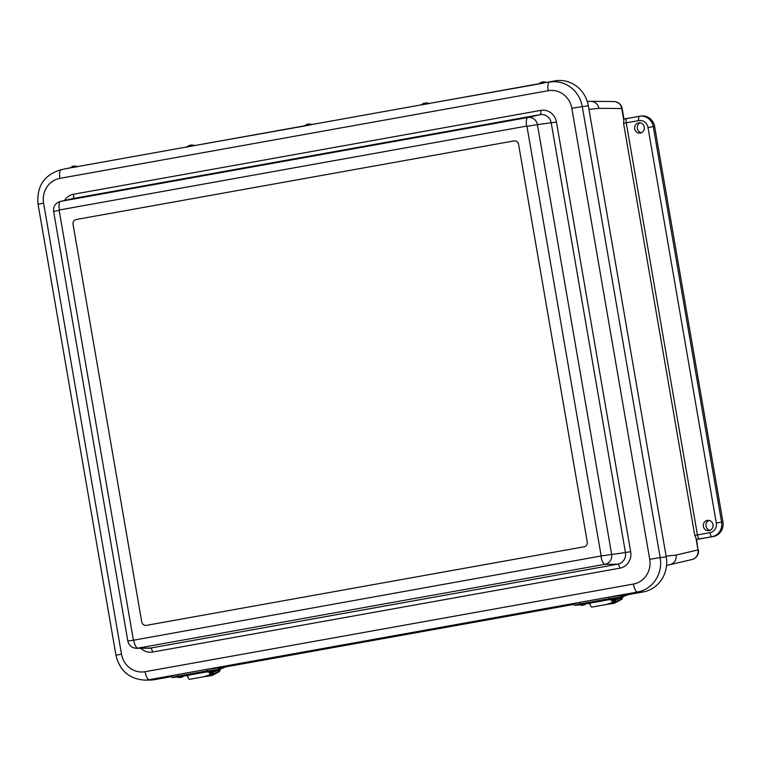 <?xml version="1.0" encoding="UTF-8"?>
<svg xmlns="http://www.w3.org/2000/svg" width="761" height="761" viewBox="0 0 761 761"><rect width="100%" height="100%" fill="white"/><g stroke="black" fill="none" stroke-linecap="round" stroke-linejoin="round"><path stroke-width="1.14" d="M703.364 526.374A5.175 4.889 83.3 0 1 707.445 520.391A5.175 4.889 83.3 0 1 713.019 524.947A5.175 4.889 83.3 0 1 708.653 530.664A5.175 4.889 83.3 0 1 703.364 526.374M708.843 520.4A5.241 4.956 -96.7 0 0 710.003 530.331M634.684 128.79A5.175 4.889 83.3 0 1 638.774 122.806A5.175 4.889 83.3 0 1 644.348 127.353A5.175 4.889 83.3 0 1 639.972 133.08A5.175 4.889 83.3 0 1 634.684 128.79M640.163 122.816A5.241 4.956 -96.7 0 0 641.323 132.747M696.591 539.501L713.371 536.495A12.614 11.91 -96.7 0 0 722.95 521.96L721.58 522.122L653.261 126.611A12.614 11.91 -96.7 0 0 640.068 116.186A12.614 11.91 -96.7 0 0 639.392 116.29A4.205 1.379 -100.2 0 1 639.392 116.29L623.963 119.039M695.973 538.122L698.008 549.908L676.072 555.083C676.519 559.972 674.522 563.169 670.089 564.672L692.025 559.506A8.409 8.038 76.7 0 0 698.008 549.908L696.553 539.33L694.745 535.354L697.428 534.916A4.205 1.379 79.8 0 0 699.521 538.893L713.371 536.495M670.089 564.672L666.56 565.49M638.736 120.59A8.409 7.943 83.3 0 1 647.982 127.468L716.291 522.988L721.58 522.122A12.614 11.91 -96.7 0 1 712.001 536.657A4.205 1.379 -100.2 0 1 709.908 532.671L697.428 534.916L626.255 122.835L623.563 123.272L623.925 119.049L626.883 118.535A4.205 1.379 79.8 0 0 626.255 122.835L638.736 120.59A4.205 1.379 -100.2 0 1 639.364 116.29L641.437 116.024A12.614 11.91 -96.7 0 1 654.631 126.45L722.95 521.96M587.226 101.346L591.078 101.318C595.264 101.689 597.88 104.019 598.907 108.309L621.766 108.547L623.801 120.333M71.991 166.478L74.502 166.012L69.308 168.029L77.603 166.678L66.53 168.552A30.469 28.775 -96.7 0 0 65.322 168.799L59.938 170.017A29.879 28.214 -96.7 0 1 61.118 169.779A8.409 2.759 79.8 0 0 59.9 178.369L548.196 90.711A21.479 20.281 83.3 0 1 571.815 108.29L649.723 559.316L660.187 557.604L582.279 106.578L571.815 108.29M620.538 596.015L643.102 591.963A30.469 28.775 -96.7 0 0 666.246 556.862L588.339 105.827A30.469 28.775 -96.7 0 0 554.826 80.894L546.55 82.378M540.966 82.293L543.478 81.827L538.274 83.843L546.541 82.321L542.45 83.31L429.309 103.429M421.033 104.913L312.067 124.481M306.474 124.385L308.985 123.919L303.791 125.936L312.058 124.414L307.967 125.403L194.826 145.522M186.55 147.006L77.584 166.573M76.252 219.501L513.96 140.928A4.205 3.967 83.3 0 1 514.189 140.89A4.205 3.967 -96.7 0 0 513.96 140.928L76.252 219.501A4.205 3.967 -96.7 0 0 73.056 224.343A4.205 3.967 83.3 0 1 76.252 219.501M518.583 144.362A4.205 3.967 -96.7 0 0 514.189 140.89A4.205 3.967 83.3 0 1 518.583 144.362L587.254 541.956A4.205 3.967 83.3 0 1 584.067 546.798A4.205 3.967 -96.7 0 0 587.254 541.956L518.583 144.362M584.067 546.798L146.359 625.371A4.205 3.967 83.3 0 1 146.131 625.409A4.205 3.967 -96.7 0 0 146.359 625.371L584.067 546.798M141.736 621.927A4.205 3.967 -96.7 0 0 146.131 625.409A4.205 3.967 83.3 0 1 141.736 621.927L73.056 224.343L141.736 621.927M649.723 559.316A21.479 20.281 83.3 0 1 633.409 584.058L145.113 671.716A21.479 20.281 83.3 0 1 121.494 654.146L115.957 655.25C119.715 670.736 129.322 679.021 144.761 680.106L150.288 680.049A30.469 28.775 -96.7 0 0 154.806 679.621L171.929 676.548M218.198 668.234L574.26 604.32M429.233 103.563L421.033 104.894L429.233 103.563M426.208 102.887L423.725 103.334L426.208 102.887M312.058 124.414L308.985 123.919M186.578 147.158L194.816 145.465L186.578 147.158M189.327 145.408L191.743 144.971L189.327 145.408M77.565 166.507L74.502 166.012M546.541 82.321L543.478 81.827M213.499 670.698L218.407 669.49L207.04 670.898L177.713 676.158L172.081 677.499L177.113 677.1M172.081 677.499L171.824 675.939L177.465 674.598L206.792 669.338L218.15 667.939L218.407 669.49M213.413 670.736L213.556 671.649L212.928 671.002M213.556 671.649L209.95 672.296M187.767 676.272L187.206 676.291L187.758 676.187M213.032 671.649L209.931 672.21M187.073 675.445L187.206 676.291M185.246 675.768A1.579 0.523 79.8 0 1 185.218 675.778L206.821 671.896L185.189 675.778A1.579 0.523 79.8 0 0 185.218 675.778L184.162 675.968M615.83 598.469L620.738 597.271L609.38 598.669L580.053 603.93L574.412 605.271L579.454 604.871M574.412 605.271L574.165 603.711L579.806 602.379L609.133 597.109L620.491 595.711L620.738 597.271M615.754 598.517L615.896 599.421L615.269 598.774M615.896 599.421L612.272 600.068M590.089 604.053L589.547 604.063L590.07 603.968M615.373 599.43L612.253 599.982M589.414 603.216L589.547 604.063M587.587 603.54A1.579 0.523 79.8 0 1 587.559 603.549L609.152 599.678L587.53 603.549A1.579 0.523 79.8 0 0 587.559 603.549L586.503 603.739M182.022 677.128L184.723 675.454L180.547 675.911L176.428 676.795L179.52 677.528L182.022 677.128L179.52 677.528M184.752 675.625L176.457 676.957M211.349 671.868L214.05 670.194L208.362 670.907L205.784 671.697L208.847 672.267L211.349 671.868L208.847 672.267M214.079 670.355L205.784 671.697M584.353 604.9L587.064 603.235L581.385 603.939L578.788 604.738L581.861 605.309L584.353 604.9L581.861 605.309M587.092 603.397L578.788 604.738M613.68 599.639L616.391 597.965L610.712 598.679L608.115 599.468L611.188 600.039L613.68 599.639L611.188 600.039M616.42 598.136L608.115 599.468M616.315 599.44L618.569 599.04A1.712 1.532 35.3 0 0 619.758 597.813A4.48 4.024 35.3 0 0 619.777 597.632M611.72 600.001A3.577 1.17 79.8 0 0 613.49 603.207L591.82 607.097A3.577 1.17 -100.2 0 1 589.937 603.121M613.49 603.207A3.577 1.17 79.8 0 0 613.813 602.978L617.181 598.213M614.726 599.63L613.385 601.513A1.988 0.656 -100.2 0 1 613.204 601.647A1.988 0.656 -100.2 0 1 612.234 599.925M620.843 596.567L621.109 597.471A9.798 2.844 163.8 0 1 619.682 598.469M620.957 599.173A10.131 3.719 -18.1 0 0 621.804 598.346L621.299 599.326L618.921 597.975M621.433 599.506L614.108 603.349L606.764 604.415M621.299 599.326L621.994 598.936L621.299 599.326A10.787 3.967 161.9 0 1 613.737 603.073M621.994 598.936L622.907 597.195L622.717 596.605L621.804 598.346M623.23 595.635L622.907 597.195M627.873 594.693A6.05 1.76 163.8 0 1 622.412 596.548L622.175 595.72M620.957 596.405L622.412 596.548M213.993 671.668L216.257 671.259A1.712 1.532 35.3 0 0 217.437 670.032A4.48 4.024 35.3 0 0 217.456 669.861M209.408 672.22A3.577 1.17 79.8 0 0 211.168 675.435L189.508 679.326A3.577 1.17 -100.2 0 1 187.625 675.34M211.168 675.435A3.577 1.17 79.8 0 0 211.501 675.197L214.868 670.431M212.405 671.849L211.073 673.742A1.988 0.656 -100.2 0 1 210.892 673.865A1.988 0.656 -100.2 0 1 209.922 672.153M218.531 668.786L218.797 669.69A9.798 2.844 163.8 0 1 217.37 670.698M218.635 671.392A10.131 3.719 -18.1 0 0 219.491 670.574L218.978 671.544L216.6 670.194M219.111 671.725L211.891 675.54L204.443 676.643M218.978 671.544L219.682 671.154L218.978 671.544A10.787 3.967 161.9 0 1 211.415 675.292M219.682 671.154L220.405 668.824L219.491 670.574M220.909 667.854L220.595 669.414M225.551 666.921A6.05 1.76 163.8 0 1 220.1 668.776L219.853 667.939M218.645 668.634L220.1 668.776M696.572 539.406L699.521 538.893M623.563 123.272L694.745 535.354M639.335 116.3L626.912 118.526A4.205 1.379 79.8 0 0 626.883 118.535M588.957 109.403L598.907 108.309M666.122 556.177L676.072 555.083M613.946 101.555A8.409 8.019 90.6 0 1 621.766 108.547L622.146 108.528A8.409 8.409 0 0 0 613.946 101.555L591.078 101.318M647.982 127.468L654.631 126.45M716.291 522.988A8.409 7.943 83.3 0 1 709.908 532.671M588.339 105.827L582.279 106.578A29.879 28.214 -96.7 0 0 549.413 82.121A8.409 2.759 79.8 0 0 548.196 90.711M633.409 584.058A8.409 2.759 79.8 0 0 637.49 592.029A29.879 28.214 -96.7 0 0 660.187 557.604L666.246 556.862M554.826 80.894L66.53 168.552M145.113 671.716A8.409 2.759 79.8 0 0 149.194 679.687L176.086 674.855M208.267 669.081L578.417 602.636M610.607 596.852L637.49 592.029L643.102 591.963M115.957 655.25L38.05 204.224L43.586 203.111A21.479 20.281 83.3 0 1 59.9 178.369M144.761 680.106A29.879 28.214 -96.7 0 0 149.194 679.687L154.806 679.621M121.494 654.146L43.586 203.111M140.89 648.258A14.297 13.498 -96.7 0 0 152.561 652.053L619.815 568.172A14.297 13.498 -96.7 0 0 630.679 551.696L556.472 122.074A14.297 13.498 -96.7 0 0 540.748 110.383L73.494 194.255A14.297 13.498 -96.7 0 0 64.552 200.466M127.819 641.057C128.932 645.556 131.805 647.963 136.438 648.286A8.704 8.219 -96.7 0 0 137.76 648.163A8.409 2.759 -100.2 0 1 133.689 640.191L127.819 641.057L53.612 211.434C53.184 206.374 55.391 203.054 60.214 201.475L72.447 198.64A10.093 9.532 83.3 0 1 72.885 198.554L540.139 114.673A10.093 9.532 83.3 0 1 551.24 122.93L625.447 552.553L601.171 555.968L133.689 640.191M630.679 551.696L625.447 552.553A10.093 9.532 83.3 0 1 617.78 564.186L150.526 648.068L137.76 648.163L605.014 564.282A8.409 2.759 -100.2 0 1 600.943 556.31M133.356 639.944L59.149 210.331L53.612 211.434M619.815 568.172A4.205 1.379 -100.2 0 0 617.78 564.186L605.014 564.282A8.704 8.219 -96.7 0 0 611.625 554.255L537.418 124.633L526.954 126.345L601.171 555.968M59.149 210.331L59.377 209.979A8.409 2.759 -100.2 0 1 60.595 201.389A8.704 8.219 -96.7 0 0 60.214 201.475M59.377 209.979L526.631 126.098A8.409 2.759 -100.2 0 1 527.849 117.517L60.595 201.389L72.885 198.554A4.205 1.379 -100.2 0 0 73.494 194.255M556.472 122.074L537.418 124.633A8.704 8.219 -96.7 0 0 527.849 117.517L540.139 114.673A4.205 1.379 -100.2 0 0 540.748 110.383M152.561 652.053A4.205 1.379 -100.2 0 0 150.526 648.068A10.093 9.532 83.3 0 1 148.994 648.21L136.438 648.286M206.792 669.338L207.04 670.898M177.713 676.158L177.465 674.598M609.133 597.109L609.38 598.669M580.053 603.93L579.806 602.379M621.1 595.911L620.634 596.576M612.881 603.321A10.787 3.967 161.9 0 1 608.372 604.129M218.788 668.139L218.293 668.824M210.559 675.54A10.787 3.967 161.9 0 1 206.05 676.348M623.972 119.097L622.146 108.528M692.025 559.506A8.409 8.409 0 0 0 698.379 549.899M38.05 204.224C36.509 186.778 43.805 175.372 59.938 170.017M423.725 103.334L421.033 104.894M426.236 102.878L429.299 103.363M189.232 145.427L186.55 146.987M191.743 144.971L194.806 145.465M621.337 595.873L620.672 596.814M620.167 597.528L619.511 598.45M606.403 604.481L621.661 599.44M219.025 668.091L218.331 669.062M217.855 669.747L217.199 670.679M204.081 676.71L219.339 671.659"/></g></svg>
